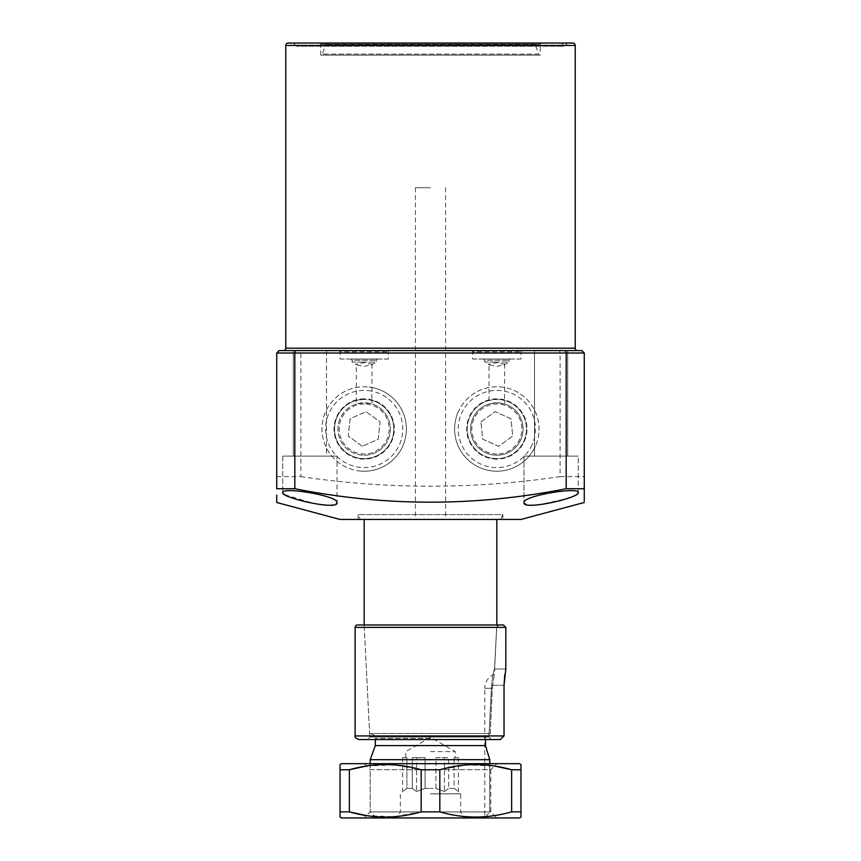 <?xml version="1.0" encoding="UTF-8"?>
<svg xmlns="http://www.w3.org/2000/svg" width="861" height="861" viewBox="0 0 861 861"><rect width="100%" height="100%" fill="white"/><g stroke="black" fill="none" stroke-linecap="round" stroke-linejoin="round"><path stroke-width="0.65" stroke-dasharray="4.3 3.23" d="M472.711 359.037L496.829 359.037L472.711 359.037L472.711 351.805L520.959 351.805L472.711 351.805L471.505 350.599L522.164 350.599L471.505 350.599M520.959 359.037L496.829 359.037L520.959 359.037L520.959 351.805L522.164 350.599M340.041 359.037L364.171 359.037L340.041 359.037L340.041 351.805L388.289 351.805L340.041 351.805L338.836 350.599L389.495 350.599L338.836 350.599M388.289 359.037L364.171 359.037L388.289 359.037L388.289 351.805L389.495 350.599M489.694 364.903L496.829 366.538L504.675 364.138L496.829 362.675L488.994 364.138L489.694 364.903L484.775 362.05L496.829 362.05L484.775 362.05L484.775 360.242L508.894 360.242L484.775 360.242L483.57 359.037L510.099 359.037L483.57 359.037M503.976 364.903L508.894 362.05L496.829 362.05L508.894 362.05L508.894 360.242L510.099 359.037M357.024 364.903L364.171 366.538L372.006 364.138L364.171 362.675L356.325 364.138L357.024 364.903L352.106 362.05L364.171 362.05L352.106 362.05L352.106 360.242L376.225 360.242L352.106 360.242L350.901 359.037L377.43 359.037L350.901 359.037M371.306 364.903L376.225 362.05L364.171 362.05L376.225 362.05L376.225 360.242L377.43 359.037M283.355 350.599L577.645 350.599M320.744 55.115L320.744 44.255L319.539 43.05L541.461 43.05L540.256 44.255L320.744 44.255L540.256 44.255L540.256 55.115L320.744 55.115L540.256 55.115M299.639 43.05L561.361 43.05L299.639 43.05L296.475 46.214L293.31 43.05L567.69 43.05L293.31 43.05M561.361 43.05L564.525 46.214L296.475 46.214L564.525 46.214L567.69 43.05M360.382 519.452L500.618 519.452L360.382 519.452L358.133 514.62L358.133 519.452L502.867 519.452L358.133 519.452M500.618 519.452L502.867 514.62L358.133 514.62L502.867 514.62L502.867 519.452M504.675 364.138L504.503 400.365A29.64 29.64 0 0 1 496.829 458.633A29.64 29.64 0 0 1 467.189 428.993A29.64 29.64 0 0 1 496.829 399.353A29.64 29.64 0 0 1 526.469 428.993A29.64 29.64 0 0 1 496.829 458.633A29.64 29.64 0 0 1 489.166 400.365L496.829 399.353L504.503 400.365L504.664 403.96A26.228 26.228 0 0 1 496.829 455.221A26.228 26.228 0 0 1 470.601 428.993A26.228 26.228 0 0 1 496.829 402.765L489.005 403.96L488.994 364.138M356.336 403.96A26.228 26.228 0 0 0 364.171 455.221A26.228 26.228 0 0 0 390.399 428.993A26.228 26.228 0 0 0 364.171 402.765A26.228 26.228 0 0 0 337.932 428.993A26.228 26.228 0 0 0 364.171 455.221A26.228 26.228 0 0 0 371.995 403.96L364.171 402.765L356.336 403.96L356.325 364.138M372.006 364.138L371.834 400.365A29.64 29.64 0 0 1 364.171 458.633A29.64 29.64 0 0 1 356.497 400.365L364.171 399.353A29.64 29.64 0 0 0 334.531 428.993A29.64 29.64 0 0 0 364.171 458.633A29.64 29.64 0 0 0 393.811 428.993A29.64 29.64 0 0 0 364.171 399.353L371.834 400.365L371.995 403.96M504.664 403.96L496.829 402.765A26.228 26.228 0 0 1 523.068 428.993A26.228 26.228 0 0 1 496.829 455.221A26.228 26.228 0 0 1 489.005 403.96M496.829 459.139A30.157 30.157 0 0 1 466.684 428.993A30.157 30.157 0 0 1 496.829 398.837A30.157 30.157 0 0 1 526.986 428.993A30.157 30.157 0 0 1 496.829 459.139M364.171 398.837A30.157 30.157 0 0 0 334.014 428.993A30.157 30.157 0 0 0 364.171 459.139A30.157 30.157 0 0 0 394.316 428.993A30.157 30.157 0 0 0 364.171 398.837M284.776 494.709L314.717 503.739L330.742 505.213L337.028 502.802L337.028 456.126L282.752 456.126L337.028 456.126L282.752 456.126L337.028 456.126L337.028 502.802C339.256 495.828 281.558 486.53 282.752 492.578L283.301 493.601M282.752 456.126L282.752 492.578L282.752 456.126M326.48 350.599L326.48 456.126L293.31 456.126L326.48 456.126L293.31 456.126L326.48 456.126L326.48 350.599L293.31 350.599L293.31 456.126L293.31 350.599L326.48 350.599L293.31 350.599M578.248 492.578L578.248 456.126L523.972 456.126L578.248 456.126L523.972 456.126L578.248 456.126L578.248 492.578C579.518 486.519 521.734 495.828 523.972 502.802L527.879 504.998L538.62 504.847L566.377 498.767M523.972 456.126L523.972 502.802L523.972 456.126M534.52 350.599L534.52 456.126L534.52 350.599L567.69 350.599L534.52 350.599L567.69 350.599L567.69 456.126L534.52 456.126L567.69 456.126L534.52 456.126L567.69 456.126L567.69 350.599L279.136 350.599L276.725 353.01L276.725 476.628L300.887 476.628L300.887 353.01L301.554 350.599M541.461 43.05L319.539 43.05M572.813 43.05L288.187 43.05M340.041 519.452L520.959 519.452M276.725 353.01L560.113 353.01L560.113 476.628C473.841 489.403 387.428 489.403 300.887 476.628M560.113 476.628L584.275 476.628L584.275 353.01L581.864 350.599M276.725 476.628L276.725 488.747M276.725 495.075L276.725 502.48M584.275 501.124L584.275 495.075M584.275 488.747L584.275 476.628M570.251 497.421L576.181 494.731M576.805 494.332L577.753 493.547M584.275 353.01L560.113 353.01L559.446 350.599M487.348 751.879L489.758 759.671L489.758 811.923L370.198 811.923L489.758 811.923L484.775 817.95L376.225 817.95L484.775 817.95L484.775 688.294L492.309 688.294L494.375 674.249L492.309 688.294L490.286 733.529L430.5 733.529L489.489 733.529C487.089 733.647 485.755 735.262 485.486 738.351C485.755 735.251 487.089 733.647 489.489 733.529L369.595 733.529L490.286 733.529L492.309 688.294L484.775 688.294A15.078 15.078 0 0 1 494.375 674.249L496.829 624.978L364.171 624.978L496.829 624.978L364.171 624.978L369.595 733.529M430.5 751.621L455.221 751.621L430.5 751.621M435.924 788.396L435.924 757.648L448.678 757.648L448.678 788.396L454.102 788.396L454.102 757.648L455.221 757.648L454.102 757.648L454.102 788.396L448.678 788.396L448.678 757.648L435.924 757.648L435.924 788.396L430.5 788.396L435.924 788.396L444.427 791.528L448.678 788.396L444.427 791.528L435.924 788.396M454.102 788.396L458.353 791.528L454.102 788.396M430.5 793.831L460.657 793.831L430.5 793.831M430.5 187.773L415.422 187.773L430.5 187.773M430.5 519.452L364.171 519.452L430.5 519.452M370.198 759.671L489.758 759.671M484.775 817.95L489.758 811.923L489.758 763.675M375.321 745.583L485.486 745.583L486.422 748.79M485.486 739.556L485.486 745.583M490.286 733.529L489.489 733.529L490.286 733.529M430.5 817.95L396.867 817.95L430.5 817.95M430.5 811.923L400.343 811.923L430.5 811.923M425.076 788.396L430.5 788.396L425.076 788.396L416.573 791.528L412.322 788.396L406.898 788.396L412.322 788.396L416.573 791.528L425.076 788.396L425.076 757.648L412.322 757.648L412.322 788.396L412.322 757.648L425.076 757.648L425.076 788.396M406.898 788.396L402.647 791.528L406.898 788.396L406.898 757.648L405.779 757.648L406.898 757.648L406.898 788.396M435.924 757.648L448.678 757.648L444.427 757.648L444.427 791.528L444.427 757.648L435.924 757.648M454.102 757.648L458.353 757.648L454.102 757.648M458.353 757.648L458.353 791.528L460.657 793.831L460.657 811.923L464.133 817.95M425.076 757.648L412.322 757.648L416.573 757.648L416.573 791.528L416.573 757.648L425.076 757.648M406.898 757.648L402.647 757.648L406.898 757.648M402.647 757.648L402.647 791.528L400.343 793.831L400.343 811.923L396.867 817.95M532.97 43.05L328.03 43.05L532.97 43.05A2.411 2.411 0 0 1 535.23 44.632L538.685 54.114L322.315 54.114L538.685 54.114A6.027 6.027 0 0 1 538.954 55.115L322.046 55.115L538.954 55.115M328.03 43.05A2.411 2.411 0 0 0 325.77 44.632L322.315 54.114A6.027 6.027 0 0 0 322.046 55.115M376.225 817.95L370.198 811.923L490.802 811.923L370.198 811.923L364.171 817.95L496.829 817.95L364.171 817.95M370.198 763.675L370.198 811.923L370.198 769.712L490.802 769.712L490.802 811.923L496.829 817.95M364.171 763.675L370.198 769.712L490.802 769.712L496.829 763.675L364.171 763.675L496.829 763.675M519.452 817.95L341.548 817.95M340.041 764.546L340.041 769.766L349.372 769.766L349.372 811.858L340.041 811.858L340.041 817.078M520.959 817.078L520.959 811.858L511.628 811.858C487.832 818.757 463.896 818.757 439.831 811.858L421.169 811.858L394.047 816.755L366.517 815.604M519.452 763.675L341.548 763.675M520.959 811.858L520.959 764.546M520.959 769.766L511.628 769.766L511.628 811.858M439.831 811.858L439.831 769.766L466.953 764.869L494.483 766.021M439.831 769.766L421.169 769.766L421.169 811.858M366.517 766.021L393.875 764.859L421.169 769.766M340.041 769.766L340.041 811.858M488.919 737.145L491.427 739.556L488.919 737.027L491.609 685.281C492.567 676.585 493.547 671.149 494.558 668.975C493.547 671.149 492.567 676.585 491.609 685.281L488.919 737.145M491.427 739.556L367.356 739.556L500.316 739.556L367.356 739.556L369.767 737.027L488.919 737.027L369.767 737.027L364.278 627.271A2.411 2.411 0 0 0 361.868 624.978L499.057 624.978L496.646 627.271L499.057 624.978L503.405 624.978L505.816 627.389L355.119 627.389M496.646 627.271L494.558 668.975L496.646 627.271L364.278 627.271L496.646 627.271M505.816 668.975L494.558 668.975L505.816 668.975L504.794 674.669M504.029 685.281L491.609 685.281L504.029 685.281L504.029 735.94L355.119 735.94M368.336 390.625A38.594 38.594 0 0 1 402.539 433.158A38.594 38.594 0 0 1 359.995 467.362A38.594 38.594 0 0 1 325.802 424.817A38.594 38.594 0 0 1 368.336 390.625M359.607 470.956A42.211 42.211 0 0 0 406.134 433.557A42.211 42.211 0 0 0 368.723 387.03A42.211 42.211 0 0 1 406.134 433.557A42.211 42.211 0 0 1 359.607 470.956A42.211 42.211 0 0 1 322.197 424.43A42.211 42.211 0 0 1 368.723 387.03A42.211 42.211 0 0 0 322.197 424.43A42.211 42.211 0 0 0 359.607 470.956M362.287 446.299L348.242 436.021L350.115 418.715L366.043 411.687L380.099 421.965L378.216 439.271L362.287 446.299L348.242 436.021L350.115 418.715L366.043 411.687L380.099 421.965L378.216 439.271L362.287 446.299M532.066 444.76A38.594 38.594 0 0 1 481.062 464.219A38.594 38.594 0 0 1 461.604 413.226A38.594 38.594 0 0 1 512.596 393.768A38.594 38.594 0 0 1 532.066 444.76M458.3 411.752A42.211 42.211 0 0 0 479.588 467.523A42.211 42.211 0 0 0 535.359 446.235A42.211 42.211 0 0 1 479.588 467.523A42.211 42.211 0 0 1 458.3 411.752A42.211 42.211 0 0 1 514.082 390.464A42.211 42.211 0 0 1 535.359 446.235A42.211 42.211 0 0 0 514.082 390.464A42.211 42.211 0 0 0 458.3 411.752M480.944 421.879L495.043 411.676L510.939 418.79L512.725 436.107L498.616 446.31L482.73 439.196L480.944 421.879L495.043 411.676L510.939 418.79L512.725 436.107L498.616 446.31L482.73 439.196L480.944 421.879M575.223 348.188L285.777 348.188M496.829 454.016A25.023 25.023 0 0 1 471.806 428.993A25.023 25.023 0 0 1 496.829 403.97A25.023 25.023 0 0 1 521.863 428.993A25.023 25.023 0 0 1 496.829 454.016M364.171 403.97A25.023 25.023 0 0 0 339.137 428.993A25.023 25.023 0 0 0 364.171 454.016A25.023 25.023 0 0 0 389.194 428.993A25.023 25.023 0 0 0 364.171 403.97M285.777 45.461L575.223 45.461M364.171 455.221A26.228 26.228 0 0 0 390.399 428.993A26.228 26.228 0 0 0 364.171 402.765M496.829 402.765A26.228 26.228 0 0 1 523.068 428.993A26.228 26.228 0 0 1 496.829 455.221M430.5 738.351L375.321 738.351L430.5 738.351M535.23 44.632L325.77 44.632L535.23 44.632M405.779 757.648L405.779 751.621L430.5 737.339L455.221 751.621L455.221 757.648M415.422 187.773L415.422 519.452M370.499 733.529C377.527 736.144 374.137 736.747 375.321 738.351L375.321 739.556M445.578 187.773L445.578 519.452"/><path stroke-width="1.29" d="M575.223 348.188L575.223 45.461A2.411 2.411 0 0 0 572.813 43.05L288.187 43.05A2.411 2.411 0 0 0 285.777 45.461L285.777 348.188L575.223 348.188A2.411 2.411 0 0 0 577.645 350.599L565.182 350.599L581.864 350.599L565.182 350.599L566.183 353.01L294.817 353.01L294.817 488.736C385.115 506.655 475.573 506.655 566.183 488.736L566.183 353.01L584.275 353.01L584.275 501.124M293.31 350.599L283.355 350.599A2.411 2.411 0 0 0 285.777 348.188M337.028 502.802C338.276 510.767 280.751 497.701 282.752 492.578C281.504 486.519 339.288 495.839 337.028 502.802M578.248 492.578C580.217 497.712 522.799 510.756 523.972 502.802C521.744 495.828 579.464 486.519 578.248 492.578L577.753 493.547M584.275 502.48L520.959 519.452L340.041 519.452L276.725 502.48L276.725 495.075M584.275 495.075L584.275 488.747L566.183 488.736M294.817 488.736L276.725 488.736L276.725 353.01L279.136 350.599L565.182 350.599M534.52 350.599L326.48 350.599M566.377 498.767L570.251 497.421M576.181 494.731L576.805 494.332M283.301 493.601L284.776 494.709M295.818 350.599L294.817 353.01L276.725 353.01M584.275 353.01L581.864 350.599M489.758 763.675L489.758 759.671L370.198 759.671L370.198 763.675M489.758 759.671L485.486 745.583L375.321 745.583L370.198 759.671M485.486 745.583L485.486 739.556M486.422 748.79L487.348 751.879M520.959 817.078L519.452 817.95L341.548 817.95L340.041 817.078L340.041 764.546L341.548 763.675L519.452 763.675L520.959 764.546L520.959 816.852M366.517 815.604L349.372 811.858C373.168 818.757 397.104 818.757 421.169 811.858L421.169 769.766C397.373 762.868 373.437 762.868 349.372 769.766L366.517 766.021M494.483 766.021L511.628 769.766C487.832 762.868 463.896 762.868 439.831 769.766L439.831 811.858C463.627 818.757 487.563 818.757 511.628 811.858L511.628 769.766L520.959 769.766M340.041 769.766L349.372 769.766L349.372 811.858L340.041 811.858M421.169 769.766L439.831 769.766M511.628 811.858L520.959 811.858M421.169 811.858L439.831 811.858M496.829 519.452L496.829 624.978L499.057 624.978L357.53 624.978L503.405 624.978L505.816 627.389L505.816 668.975L505.816 627.389L355.119 627.389L355.119 735.94L504.029 735.94L504.029 685.281L505.816 668.975M357.53 624.978A2.411 2.411 0 0 0 355.119 627.389M355.119 735.94C354.431 736.898 355.636 738.103 358.736 739.556L500.316 739.556L504.029 735.94L500.316 739.556L491.427 739.556M358.736 739.556L367.356 739.556M504.794 674.669L504.029 685.281M361.868 624.978L364.171 624.978L364.171 519.452M499.057 624.978L503.405 624.978L499.057 624.978M575.223 45.461L285.777 45.461M375.321 739.556L375.321 745.583"/></g></svg>
